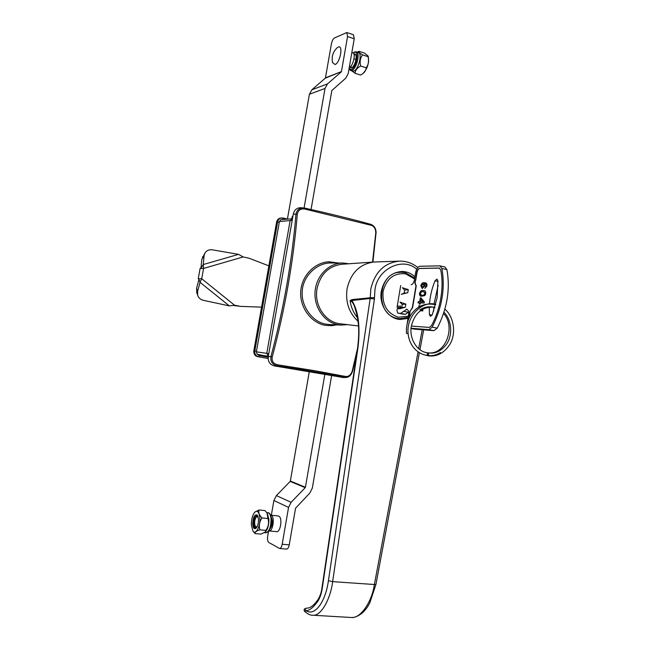 <?xml version="1.0" encoding="UTF-8"?>
<svg xmlns="http://www.w3.org/2000/svg" width="650" height="650" viewBox="0 0 650 650"><rect width="100%" height="100%" fill="white"/><g stroke="black" fill="none" stroke-linecap="round" stroke-linejoin="round"><path stroke-width="0.97" d="M347.352 324.634L341.071 325.073L337.756 324.659C324.049 322.099 313.641 306.93 315.096 291.208C316.404 275.478 329.241 262.738 343.119 263.031L348.831 263.77M342.745 263.023L329.672 262.99C316.249 263.429 302.543 276.697 302.226 291.744C301.064 306.581 312.902 322.189 325.845 324.139L329.818 324.577M372.539 262.104L375.741 233.123C375.789 229.101 374.368 226.517 371.467 225.379L304.882 209.048C300.658 208.455 298.131 210.153 297.294 214.134C293.418 261.365 285.049 308.986 272.204 357.004L270.936 356.549C270.311 361.587 272.415 364.683 277.257 365.861L277.599 364.796L314.494 370.679L345.67 376.48C348.749 376.748 350.951 374.92 352.259 370.988L357.467 348.692M304.882 209.048L304.907 208.13L300.901 207.699C296.871 207.748 294.344 209.836 293.329 213.964L268.239 356.598C267.865 361.514 269.839 364.601 274.17 365.869L277.257 365.861C303.371 369.736 325.845 373.579 344.671 377.39L345.67 376.48M272.204 357.004C271.602 361.221 273.398 363.821 277.599 364.796M274.17 365.869L343.72 377.577M342.282 377.504L345.971 377.471M304.923 208.138C330.419 213.882 352.389 219.278 370.809 224.323L370.882 224.339C352.527 219.31 330.541 213.907 304.907 208.13L303.802 207.951C299.423 207.862 296.798 209.95 295.945 214.224L293.329 213.964M297.294 214.134L295.945 214.224C292.053 261.267 283.717 308.709 270.936 356.549L268.239 356.598M336.505 324.87L331.817 325.707L325.057 325.317C311.123 322.717 299.707 307.523 300.698 291.655C301.543 275.722 314.714 262.373 329.071 261.779L338.236 263.006M375.741 233.123L376.074 233.431C376.22 228.841 374.481 225.81 370.882 224.339L371.467 225.379M372.921 262.08L375.952 233.578M352.259 370.988L352.658 370.931C351.236 375.221 348.944 377.406 345.792 377.479L343.517 377.585M416.674 269.222C403.179 256.596 377.406 268.596 374.952 289.697L374.489 297.594L370.289 297.757L328.429 580.694C325.447 602.144 314.884 616.135 306.491 610.903L304.306 610.992M304.533 609.001L304.086 609.911L304.655 611.398M407.956 318.419L400.221 319.483C388.269 318.906 378.731 304.72 381.347 291.07C384.215 278.964 391.032 272.431 401.798 271.481C406.721 271.513 411.092 273.26 414.928 276.738M399.238 261.146L373.977 262.007C359.767 263.941 350.797 272.862 347.076 288.762C345.312 301.99 348.944 312.812 357.963 321.206M357.411 317.655C353.519 312.853 351.065 307.206 350.049 300.731C352.129 301.332 353.771 303.761 354.973 308.011C359.19 321.596 359.442 331.963 357.703 347.141L358.036 347.173C360.392 326.422 358.361 310.871 351.934 300.503L350.049 300.731L351.926 299.618L370.289 297.757L370.793 289.104C374.831 272.025 384.41 262.697 399.555 261.129C406.291 261.032 412.376 263.152 417.796 267.491M373.977 262.007L341.803 264.266C328.721 266.037 320.474 274.129 317.062 288.535C313.861 304.956 325.154 322.164 339.844 323.741L340.641 323.83M354.973 308.011L355.274 308.896L354.973 308.011M350.659 617.459L312.78 615.225C320.889 616.614 330.671 598.699 332.629 581.644L374.424 299L370.232 298.464L351.934 300.503L351.926 299.618M306.556 608.099L304.541 608.887L304.127 609.724M315.234 604.573L315.632 602.648C312.398 606.442 309.498 608.262 306.938 608.108L304.647 608.896L306.491 610.903C309.489 610.171 312.406 608.059 315.234 604.573L317.127 602.225C319.581 599.056 321.295 594.392 322.262 588.234L358.036 347.173M304.086 609.911L304.509 611.252C307.71 614.104 310.464 615.428 312.78 615.225L312.114 615.184M328.429 580.694L332.629 581.644L375.887 584.618L369.728 603.102C367.689 606.539 367.608 607.433 362.798 612.568C358.459 616.086 354.656 617.727 351.382 617.5L351.382 617.5C360.271 618.67 371.759 602.42 374.335 584.773L418.023 352.024M428.691 354.356L427.635 355.713L427.107 354.169L428.163 352.82L428.691 354.356M435.63 304.785C425.921 302.551 417.909 305.565 411.596 313.812C407.648 319.654 405.957 326.202 406.518 333.442L408.086 333.483M437.97 281.45L435.029 280.784L436.93 279.086L437.921 280.776L437.117 297.789L432.291 314.722L430.462 316.355L429.423 314.567L429.284 306.979M409.557 317.192L410.044 311.277L412.62 307.621L416.236 285.992L415.074 282.726L416.764 272.464C417.3 270.043 418.218 268.694 419.543 268.426L439.124 268.019L440.684 269.75C442.455 278.127 442.52 287.487 440.863 297.83C439.091 308.181 435.939 317.493 431.397 325.764L429.276 327.413L411.328 326.072M420.948 297.871L424.068 301.901L423.889 302.981L420.119 302.843L419.908 304.127L419.234 304.102L419.445 302.819L418.031 302.77L418.218 301.641L419.64 301.681L420.274 297.854L420.948 297.871L424.336 301.957L424.157 303.038L420.387 302.9L420.176 304.184L419.51 304.111M420.761 298.992L420.306 301.706L422.931 301.795L420.761 298.992M423.451 283.904L421.671 285.756L422.329 287.381M423.093 283.847L421.403 285.699L422.459 287.389L424.044 285.642L423.361 283.904M424.223 283.692L424.613 285.878L422.289 288.527L420.794 285.756C421.598 283.392 422.711 282.384 424.117 282.709L425.067 282.799C426.254 282.848 426.806 283.879 426.733 285.902L424.872 288.413L426.148 285.756L425.766 284.213L424.223 283.692L424.881 285.935L422.11 288.511M425.254 282.848L425.336 282.864C426.522 282.904 427.074 283.936 427.001 285.959L424.872 288.413M433.704 311.066L433.777 307.296M433.997 304.119L438.124 285.326M435.029 280.784C432.014 288.153 430.162 295.848 429.471 303.875M410.044 311.277L412.352 307.564L415.967 285.927L414.806 282.661L415.48 280.15M415.748 280.207L417.032 272.521C417.56 270.099 418.486 268.751 419.802 268.483L439.554 268.092M409.142 318.053L409.776 311.22M423.881 291.777L423.044 291.704C422.004 291.346 421.119 291.931 420.387 293.459L421.403 295.132M422.776 291.647C421.736 291.289 420.851 291.874 420.119 293.402C420.363 294.913 421.054 295.506 422.183 295.206C423.231 295.579 424.125 294.986 424.864 293.434L423.702 291.736L423.044 291.704M423.979 290.639L424.052 290.656C425.222 290.648 425.782 291.614 425.734 293.548L424.783 295.563L421.306 296.278M425.466 293.491L424.515 295.506L421.233 296.262C420.046 296.278 419.477 295.311 419.526 293.361C420.396 291.054 421.541 290.103 422.963 290.509L423.784 290.591C424.954 290.591 425.514 291.549 425.466 293.491L425.734 293.548M419.689 305.719L420.257 306.174M422.565 309.205L422.849 310.895L420.217 310.765M425.059 283.798L424.491 283.757M419.437 302.868L418.308 302.778M424.946 295.392L425.701 293.759M399.002 308.652L401.765 307.458L400.221 307.385L397.296 308.652L396.971 310.611L397.711 313.089L402.456 314.056M408.582 311.911L405.616 314.259L402.634 314.096M405.616 314.259L397.792 313.097M400.757 313.259L406.811 309.262C408.346 309.847 408.923 311.732 408.533 314.925L407.241 323.464M411.019 328.429L414.115 329.054M414.497 329.127L433.948 330.671L428.902 329.656L432.169 327.129C442.098 307.669 445.331 288.113 441.894 268.45L439.928 265.834L419.9 266.264C417.869 266.687 416.455 268.759 415.642 272.48L414.359 280.15C413.741 282.945 412.685 284.473 411.19 284.741M411.036 328.258L428.902 329.656M432.169 327.129L437.231 328.152L433.948 330.671M437.231 328.152C447.176 308.758 450.401 289.242 446.916 269.612L441.894 268.45M439.928 265.834L444.933 267.004L446.916 269.612M400.408 306.248L397.248 306.109M402.269 304.436L399.961 302.063L405.86 304.119L402.269 304.436L401.765 307.458L404.909 307.377M405.86 304.119L405.348 307.174L400.067 308.701L397.296 308.652M400.221 307.385L400.473 305.882M404.17 293.109L404.682 290.095L402.366 287.706L408.289 289.608L407.777 292.662L401.253 294.352L404.17 293.109L407.152 292.955M404.682 290.095L408.289 289.608M422.411 309.294L422.581 310.838L420.266 310.724M418.746 307.027L418.974 305.646L420.095 306.264M420.989 299.284L420.582 301.714M398.052 318.589L394.331 318.004M395.444 272.683L400.952 272.244M400.717 285.488L397.069 307.198L399.49 307.702M311.049 209.519L331.849 90.521L345.719 78.203L348.173 73.678L354.242 38.764L347.555 36.554L346.799 32.541L334.514 37.944C333.101 38.87 332.061 40.844 331.411 43.867L325.447 77.846L341.445 71.573L325.26 78.195L311.846 89.814L309.408 94.258L287.414 219.099M346.799 32.541L353.47 34.759L354.242 38.764M304.07 207.984L325.024 88.449L327.519 83.874L341.258 71.922M291.834 218.79L292.264 216.344L292.882 216.491M292.264 216.344L292.923 216.255M347.555 36.554L341.445 71.573M351.845 52.536L352.828 52.853C356.135 53.487 352.958 66.462 349.245 67.511M337.074 47.832L338.293 47.036C343.525 44.639 340.031 63.188 335.002 64.521L332.581 62.506M267.337 513.476L268.897 519.326C268.954 524.826 267.849 528.954 265.59 531.708L265.314 531.992M261.999 517.92L267.971 518.529C269.165 522.633 268.474 526.581 265.907 530.392L265.265 532.041L260.926 534.121L254.971 533.569C254.727 532.147 256.376 530.896 259.919 529.815C258.724 525.696 259.415 521.731 261.999 517.92C259.147 515.084 258.18 512.436 259.09 509.982L254.881 512.062C252.533 514.857 251.363 519.139 251.363 524.899L252.899 530.993C255.588 535.324 260.398 526.654 259.87 518.294C259.285 512.176 257.619 510.104 254.881 512.062M252.874 530.952L254.971 533.569M252.696 523.867C253.191 516.669 254.784 513.793 257.473 515.255L258.513 519.35C258.529 523.291 257.733 526.224 256.132 528.166C254.223 529.531 253.078 528.101 252.696 523.867M257.831 515.897C255.418 515.092 253.979 517.709 253.508 523.729C253.671 527.093 254.467 528.596 255.889 528.247C254.67 528.434 254.109 526.89 254.199 523.608L254.857 520.276M254.613 523.705C254.784 526.557 255.474 527.808 256.693 527.467M259.919 529.815L265.907 530.392M259.09 509.982L265.021 510.608L267.036 512.996L267.971 518.529M253.76 526.086L254.759 517.522M254.898 525.883L254.776 524.972M256.36 516.856L257.4 515.58M291.956 218.798L290.095 220.813L266.784 353.275L268.312 356.184L266.784 353.275L290.095 220.813L292.492 218.693M256.49 351.187L254.824 350.902L277.623 221.934C278.143 219.684 279.451 218.351 281.539 217.945L280.516 218.075C278.428 218.489 277.127 219.814 276.608 222.064L279.297 222.146L256.376 351.829L257.148 354.226L259.342 355.631L258.554 356.809C255.799 355.973 254.556 354.006 254.824 350.902L253.849 350.748C253.581 353.844 254.824 355.81 257.571 356.647L268.109 358.475L257.644 356.655M268.247 356.525L257.148 354.226M276.608 222.064L253.849 350.748M279.297 222.146L279.402 221.52L292.191 220.391M283.262 218.051L287.422 219.05L281.539 217.945L283.197 218.026L283.424 219.204L280.922 219.627L292.086 218.774M280.922 219.627L279.402 221.52M268.296 356.273L262.608 355.477L268.263 356.46M309.246 371.857L290.347 481.032L305.419 487.273L324.813 374.514M305.419 487.273L305.216 487.671L290.16 481.414L290.347 481.032M290.16 481.414L276.388 495.593L273.894 500.508L288.551 507.406L291.111 502.328L305.216 487.671M268.515 531.448L267.686 536.193C267.264 539.386 267.637 541.483 268.808 542.49L279.581 548.486C280.767 548.348 281.637 546.934 282.189 544.237L289.234 544.871C288.681 547.56 287.812 548.974 286.618 549.104L286.553 549.096M288.551 507.406L282.189 544.237M271.334 515.231L273.894 500.508M289.234 544.871L295.563 508.162L309.814 493.098L312.325 488.085L331.614 375.676M258.172 516.88L256.409 516.807C254.467 519.903 254.126 523.136 255.361 526.524L257.091 526.784M257.749 515.816L256.409 516.807M257.018 516.206L257.587 515.686M268.929 530.912L269.181 530.952C272.439 531.57 274.812 519.317 272.066 516.027L270.603 515.174M276.697 531.676L276.778 531.684C280.077 532.301 282.441 520.089 279.654 516.807L278.346 515.954L270.855 515.182M271.302 517.701L271.497 517.936C272.935 521.893 272.48 525.436 270.148 528.564M355.046 54.137L354.169 55.307M350.748 66.349L350.805 67.819M352.56 71.11L353.811 71.029C358.556 69.68 362.57 53.251 358.345 52.447L356.354 51.797C360.563 52.601 356.541 69.038 351.812 70.395L350.569 70.476L352.56 71.11M351.869 70.891L355.103 73.32L360.571 75.043L362.172 74.084C364.772 72.296 366.104 70.192 366.169 67.771C368.526 64.626 369.159 60.938 368.079 56.688L368.095 56.038L364.374 53.072L358.922 51.293L357.484 52.163M355.136 54.186L354.201 55.599M351.008 66.04L351.179 67.819M356.021 59.483L353.998 58.833M366.169 67.771L360.669 66.016C359.58 61.75 360.222 58.053 362.594 54.909C359.645 53.146 358.426 51.935 358.922 51.293M355.103 73.32C355.201 70.371 357.053 67.941 360.669 66.016M368.079 56.688L362.594 54.909M368.136 56.136L368.233 56.412C369.265 63.058 367.469 68.794 362.863 73.612L362.473 73.881M353.933 54.153L353.917 54.161C358.166 52.073 355.68 66.422 351.577 67.714L349.895 67.145M200.98 268.076L201.793 259.488L204.847 253.167C206.505 250.518 209.024 249.405 212.396 249.836L238.55 254.361L243.173 256.945L249.064 258.221L268.864 265.85M261.56 307.141L240.476 306.369L234.544 305.216L229.328 305.89L203.271 300.308C200.371 299.577 198.477 297.838 197.616 295.084L197.616 291.354L200.029 282.327L201.711 278.736L203.58 268.426L203.255 264.542L204.084 255.686L201.793 259.488M233.041 305.435L240.476 306.369M204.847 253.167L204.084 255.686M198.957 279.354L198.234 278.761L200.086 268.539L203.58 268.426L243.173 256.945M196.852 292.841L196.568 288.299L198.941 279.427M229.328 305.89L200.029 282.327L199.087 279.711M234.544 305.216L201.711 278.736L198.234 278.761M200.086 268.539L201.468 267.459L203.255 264.542L238.55 254.361M202.556 256.986L202.8 256.571M329.672 262.99L329.071 261.779M331.817 325.707L332.085 324.683M315.632 602.648L317.525 600.291L317.127 602.225M418.632 348.766L422.207 329.737M374.424 299L374.489 297.594M432.104 315.128L429.423 314.567M403.479 311.244L408.354 312.26M406.226 309.221L407.282 309.441M407.054 309.335L406.608 309.238M414.554 278.939L405.641 273.869C394.071 272.675 386.547 278.533 383.061 291.444C382.078 304.915 387.181 313.511 398.361 317.224L408.322 316.201M397.556 318.565L399.693 318.695L397.548 318.394C374.075 314.925 377.593 271.099 401.221 272.244L405.226 272.675M311.846 89.814L327.519 83.874M325.024 88.449L309.408 94.258M265.769 532.797L265.874 532.805C269.149 531.741 270.871 527.321 271.058 519.545C270.757 515.352 269.709 513.077 267.922 512.728C269.815 512.696 271.009 515.044 271.513 519.756C271.31 527.646 269.433 531.992 265.874 532.805L264.452 532.667M268.759 353.632L256.376 351.829M268.158 357.167L259.342 355.631M258.286 354.786L268.304 356.241M283.961 219.334L283.424 219.204M276.388 495.593L291.111 502.328M349.066 68.534L351.276 69.444C356.428 67.836 359.556 49.79 354.226 52.431L353.226 53.072M196.568 288.299L197.616 291.354M341.071 325.073L329.144 324.553M329.753 324.577L329.201 324.553M356.704 353.852L352.658 370.931M339.844 323.741L358.451 325.959M317.525 600.291C319.832 596.952 321.311 592.824 321.969 587.892L357.703 347.141M375.887 584.618L419.356 352.918M419.941 349.781L423.678 329.859M427.635 355.713C436.426 357.142 443.812 353.413 449.784 344.516C456.674 333.418 453.668 316.404 444.909 309.189M435.719 304.428C423.256 300.097 405.324 315.786 408.265 334.969C410.824 352.844 428.512 360.523 440.448 352.527M428.163 352.82C434.939 354.023 440.944 351.325 446.184 344.719C453.196 335.319 451.531 319.41 443.983 312.309M434.939 307.255C422.736 306.223 414.854 312.544 411.304 326.219C408.98 338.569 417.154 352.032 427.936 352.836M428.301 352.869C445.827 355.006 456.032 326.324 443.576 313.584M434.842 307.596C429.683 306.036 424.694 306.776 419.868 309.79M397.711 313.089L402.553 314.088M411.019 328.445L414.334 329.111M399.693 318.695L408.135 317.306M414.716 277.997L405.291 272.683L401.221 272.244M332.654 62.798C331.338 56.851 332.873 51.805 337.285 47.653M266.76 512.606L267.922 512.728M268.109 358.467L257.571 356.647M279.581 548.486L286.618 549.104M255.393 526.557L256.011 527.524M269.181 530.952L276.778 531.684M356.354 51.797L354.599 51.927L353.088 52.975M348.985 68.973L350.569 70.476M196.568 292.004L197.616 295.084M198.624 279.077L199.136 279.841"/></g></svg>
